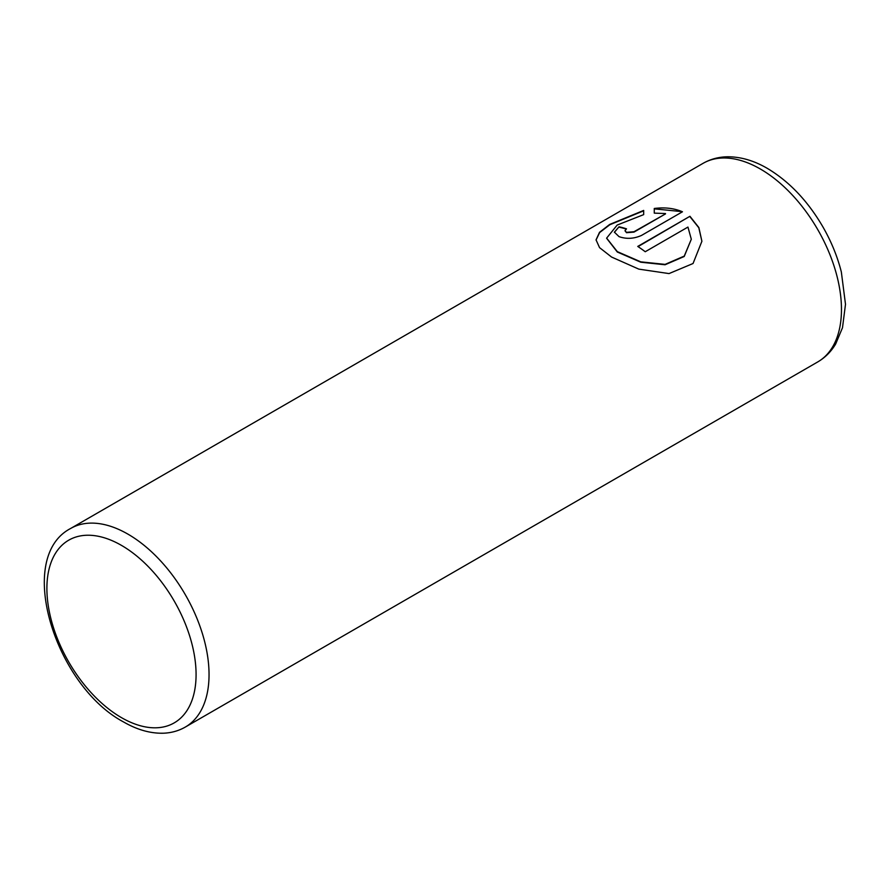 <?xml version="1.0" encoding="UTF-8"?>
<svg xmlns="http://www.w3.org/2000/svg" width="890" height="890" viewBox="0 0 890 890"><rect width="100%" height="100%" fill="white"/><g stroke="black" fill="none" stroke-linecap="round" stroke-linejoin="round"><path stroke-width="1.33" d="M596.055 240.044L599.638 232.557L609.806 224.747L643.681 210.808M606.635 238.286L617.315 252.015L640.789 262.216L665.075 264.764L684.21 256.498L691.308 239.232L684.243 256.098L665.097 264.386L640.778 261.849L617.315 251.636L606.635 238.119L617.182 225.059L643.681 214.624L643.681 210.429L609.683 224.436L599.526 232.312L596.044 239.855L599.56 247.643L611.552 257.032L638.809 269.125L669.013 273.586L693.043 263.518L701.899 241.268L698.873 227.551L689.95 216.281L637.741 246.43A114.665 66.205 60 0 1 645.228 251.737L687.948 227.072L691.308 239.232M638.052 246.619L689.95 216.281M689.95 216.659L698.806 227.762L701.899 241.312M624.969 230.733L626.515 232.702L634.003 232.101L665.498 213.912L634.003 231.723L626.515 232.335L624.969 230.733L626.515 228.83A114.665 66.205 -120 0 0 619.04 226.794L614.389 232.157L619.04 236.651C626.46 239.221 633.947 238.809 641.49 235.438L682.463 211.776C674.119 208.238 664.719 207.136 654.261 208.483L654.261 213.133L665.498 213.544M654.261 208.861L680.972 211.52M614.389 232.346L619.04 226.794M619.04 227.161A114.665 66.205 60 0 1 626.126 229.075M127.971 534.156A114.665 66.205 60 0 1 202.876 635.193A114.665 66.205 60 0 1 185.298 727.074C178.634 730.879 171.303 732.926 163.304 733.215C150.299 733.527 136.993 729.744 123.387 721.857C55.302 685.667 14.696 557.641 70.644 528.471A114.665 66.205 60 0 1 127.971 534.156M121.485 717.652A105.487 60.909 -120 0 0 196.078 674.587A105.487 60.909 -120 0 0 121.485 545.392A105.487 60.909 -120 0 0 46.892 588.457A105.487 60.909 -120 0 0 121.485 717.652M817.721 361.952A114.665 66.205 -120 0 0 835.298 270.07A114.665 66.205 -120 0 0 760.394 169.033A114.665 66.205 -120 0 0 703.056 163.348C710.52 159.11 718.686 156.918 727.564 156.785C740.736 156.751 753.975 160.601 767.269 168.344C789.274 181.471 807.842 201.029 822.972 227.006C831.327 241.602 837.457 256.598 841.339 271.973L845.5 304.28L842.496 327.72L835.654 344.018C831.104 351.639 825.13 357.613 817.721 361.952L185.298 727.074M70.644 528.471L703.056 163.348"/></g></svg>
